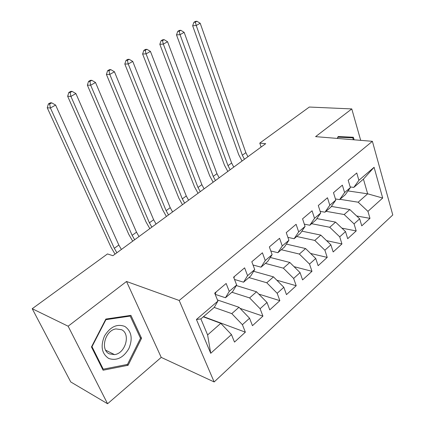 <?xml version="1.0" encoding="UTF-8"?>
<svg xmlns="http://www.w3.org/2000/svg" width="425" height="425" viewBox="0 0 425 425"><rect width="100%" height="100%" fill="white"/><g stroke="black" fill="none" stroke-linecap="round" stroke-linejoin="round"><path stroke-width="0.64" d="M214.157 381.947L392.78 214.965L372.39 141.318L179.196 300.47L214.157 381.947L161.229 357.393L126.522 281.483L68.133 326.214L107.578 403.75L161.229 357.393M107.578 403.75L70.757 381.963L32.22 308.715L68.133 326.214M210.726 353.292L196.424 319.488L217.908 301.081L214.264 307.381L200.876 318.899L207.613 334.937L210.726 353.292L231.455 334.576L234.494 342.093L245.352 332.175L242.399 324.695L249.56 318.229L252.455 325.683L262.921 316.126L260.105 308.704L267.012 302.473L269.769 309.873L279.862 300.656L277.174 293.293L283.836 287.284L286.466 294.621L296.204 285.728L293.643 278.428L300.066 272.627L302.579 279.905L311.977 271.32L309.533 264.079L315.738 258.48L318.139 265.694L327.218 257.401L324.886 250.224L330.878 244.811L333.168 251.961L341.944 243.945L339.718 236.831L345.514 231.598L347.703 238.691L356.192 230.934L354.062 223.879L359.667 218.817L361.76 225.85L369.973 218.344L356.665 215.996M348.011 190.926L367.668 193.821L382.686 198.034L374.08 167.301L358.891 180.312L356.761 172.986L348.181 180.242L350.375 187.606L344.601 192.557L342.364 185.162L333.492 192.668L335.787 200.101L329.816 205.222L327.478 197.758L318.293 205.525L320.7 213.031L314.516 218.328L312.067 210.795L302.558 218.838L305.076 226.413L298.674 231.896L296.103 224.294L286.253 232.629L288.894 240.274L282.258 245.958L279.565 238.287L269.349 246.925L272.117 254.644L265.237 260.541L262.411 252.795L251.812 261.757L254.724 269.546L247.578 275.666L244.614 267.851L233.612 277.158L236.667 285.016L229.25 291.369L226.137 283.48L214.699 293.154L217.908 301.081M382.686 198.034L367.938 211.352L369.973 218.344M32.22 308.715L107.483 253.938L112.896 255.691L265.699 143.687L259.776 143.108L261.125 147.039M331.367 206.417L349.823 209.557L344.176 214.535L326.002 211.305M359.667 218.817L349.823 209.557M354.062 223.879L344.176 214.535M374.08 167.301L363.433 179.127L353.781 187.425L350.168 186.91M358.891 180.312L353.781 187.425M316.875 218.588L335.569 222.121L329.731 227.269L311.599 223.693M345.514 231.598L335.569 222.121M339.718 236.831L329.731 227.269M350.375 187.606L345.334 194.687L339.607 199.612L335.431 198.942M344.601 192.557L339.607 199.612M301.888 231.147L320.832 235.115L314.797 240.433L296.714 236.491M330.878 244.811L320.832 235.115M324.886 250.224L314.797 240.433M335.787 200.101L330.873 207.118L324.95 212.213L320.163 211.352M329.816 205.222L324.95 212.213M286.37 244.104L305.591 248.556L299.343 254.06L281.329 249.719M315.738 258.48L305.591 248.556M309.533 264.079L299.343 254.06M320.7 213.031L315.918 219.98L309.793 225.245L304.327 224.15M314.516 218.328L309.793 225.245M270.3 257.481L289.813 262.464L283.348 268.164L265.413 263.404M300.066 272.627L289.813 262.464M293.643 278.428L283.348 268.164M305.076 226.413L300.448 233.282L294.105 238.733L287.884 237.352M298.674 231.896L294.105 238.733M253.635 271.293L273.477 276.866L266.778 282.774L248.938 277.567M283.836 287.284L273.477 276.866M277.174 293.293L266.778 282.774M288.894 240.274L284.431 247.053L277.86 252.7L270.799 250.962M282.258 245.958L277.86 252.7M236.337 285.552L256.546 291.794L249.602 297.92L231.88 292.235M267.012 302.473L256.546 291.794M260.105 308.704L249.602 297.92M272.117 254.644L267.835 261.322L261.03 267.176L253.024 264.998M265.237 260.541L261.03 267.176M217.457 299.97L238.993 307.27L231.79 313.623L214.205 307.434M249.56 318.229L238.993 307.27M242.399 324.695L231.79 313.623M254.724 269.546L250.633 276.112L243.573 282.184L234.504 279.459M247.578 275.666L243.573 282.184M203.288 316.822L220.777 323.329L207.613 334.937M231.455 334.576L220.777 323.329M236.667 285.016L232.788 291.46L225.462 297.755L215.183 294.344M229.25 291.369L225.462 297.755M360.692 140.351L351.778 108.922L309.326 107.042L259.776 143.108M126.522 281.483L179.196 300.47M351.778 108.922L315.6 136.632L372.39 141.318M339.952 199.314L358.153 202.21L367.668 193.821L363.433 179.127M196.424 319.488L200.876 318.899M367.938 211.352L358.153 202.21M130.916 315.366L105.852 319.063L91.465 346.959L103.1 370.223L128.111 365.261L141.562 338.289L130.916 315.366M354.115 139.809L353.377 137.248L338.141 136.531L337.269 138.423M245.352 332.175L203.517 316.625M262.921 316.126L240.024 308.343M279.862 300.656L258.82 294.111M296.204 285.728L276.808 280.218M311.977 271.32L294.058 266.666M327.218 257.401L310.622 253.475M341.944 243.945L326.549 240.635M356.192 230.934L341.886 228.14M140.255 337.705L141.562 338.289M126.73 364.56L128.111 365.261M346.694 137.355L346.572 136.924M216.155 291.922L215.14 294.243M116.896 252.753L114.32 248.312L50.416 107.998L47.249 107.78L111.031 247.297L115.026 254.123M121.391 249.459L118.835 245.034L55.606 105.06L50.416 107.998L49.645 104.024L51.728 102.855L50.453 102.781L48.376 103.944L49.645 104.024M48.376 103.944L47.249 107.78M55.606 105.06L51.728 102.855M234.329 276.547L234.005 278.163M134.656 239.737L132.148 235.349L70.906 96.406L67.66 96.268L128.812 234.419L132.701 241.166M139.007 236.55L136.515 232.172L75.91 93.574L70.906 96.406L70.114 92.522L72.123 91.391L70.821 91.348L68.818 92.475L70.114 92.522M68.818 92.475L67.66 96.268M75.91 93.574L72.123 91.391M151.847 227.136L149.409 222.801L90.674 85.223L87.369 85.149L146.025 221.956L149.818 228.623M156.06 224.049L153.637 219.725L95.513 82.487L90.674 85.223L89.872 81.419L91.811 80.33L90.483 80.314L88.549 81.398L89.872 81.419M88.549 81.398L87.369 85.149M95.513 82.487L91.811 80.33M124.918 326.48C117.135 323.515 110.335 326.676 104.513 335.968C100.321 346.189 101.718 353.685 108.699 358.456C116.631 361.069 123.356 357.786 128.865 348.606C132.903 338.736 131.585 331.362 124.918 326.48M121.614 329.715L115.961 328.918C105.172 330.252 99.923 349.897 109.347 353.86L114.532 354.609C125.412 353.462 130.905 333.992 121.614 329.715M127.479 364.411L103.248 369.192L91.991 346.667L105.915 319.674L130.193 316.078L140.521 338.284L127.479 364.411M102.345 368.714L103.248 369.192M91.694 346.518L91.991 346.667M105.607 319.536L105.915 319.674M129.126 315.632L130.193 316.078M337.955 136.93L352.766 137.838L353.318 139.745M337.413 138.433L338.002 137.158L352.766 137.838M168.497 214.933L166.117 210.646L109.772 74.418L106.409 74.412L162.695 209.886L166.393 216.474M172.582 211.942L170.212 207.671L114.447 71.777L109.772 74.418L108.954 70.699L110.829 69.642L109.48 69.652L107.61 70.704L108.954 70.699M107.61 70.704L106.409 74.412M114.447 71.777L110.829 69.642M184.631 203.107L182.309 198.873L128.228 63.978L124.812 64.032L178.856 198.188L182.458 204.701M188.588 200.207L186.278 195.989L132.743 61.423L128.228 63.978L127.399 60.334L129.205 59.314L127.835 59.351L126.028 60.366L127.399 60.334M126.028 60.366L124.812 64.032M132.743 61.423L129.205 59.314M200.271 191.643L198.008 187.462L146.072 53.885L142.609 53.996L194.517 186.846L198.034 193.279M204.106 188.833L201.854 184.663L150.439 51.409L146.072 53.885L145.228 50.315L146.981 49.327L145.594 49.385L143.841 50.368L145.228 50.315M143.841 50.368L142.609 53.996M150.439 51.409L146.981 49.327M215.438 180.529L213.228 176.391L163.333 44.115L159.827 44.285L209.711 175.844L213.148 182.208M219.157 177.799L216.962 173.676L167.562 41.724L163.333 44.115L162.483 40.619L164.178 39.668L162.77 39.743L161.08 40.694L162.483 40.619M161.08 40.694L159.827 44.285M167.562 41.724L164.178 39.668M230.153 169.74L227.997 165.649L180.046 34.664L176.502 34.882L224.458 165.171L227.811 171.456M233.766 167.094L231.625 163.014L184.142 32.348L180.046 34.664L179.185 31.232L180.827 30.313L179.403 30.409L177.767 31.328L179.185 31.232M177.767 31.328L176.502 34.882M184.142 32.348L180.827 30.313M244.444 159.269L242.335 155.226L196.233 25.505L192.653 25.771L238.77 154.801L242.048 161.022M247.95 156.697L245.857 152.665L200.196 23.263L196.233 25.505L195.362 22.142L196.95 21.25L195.516 21.367L193.928 22.259L195.362 22.142M193.928 22.259L192.653 25.771M200.196 23.263L196.95 21.25M114.32 248.312L118.835 245.034M132.148 235.349L136.515 232.172M149.409 222.801L153.637 219.725M166.117 210.646L170.212 207.671M182.309 198.873L186.278 195.989M198.008 187.462L201.854 184.663M213.228 176.391L216.962 173.676M227.997 165.649L231.625 163.014M242.335 155.226L245.857 152.665M105.671 350.2L114.532 354.609"/></g></svg>
